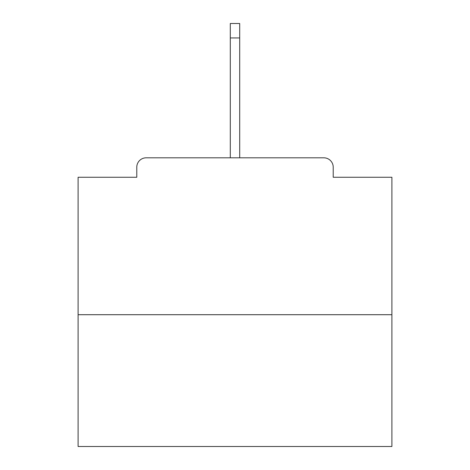 <?xml version="1.0" encoding="UTF-8"?>
<svg xmlns="http://www.w3.org/2000/svg" width="470" height="470" viewBox="0 0 470 470"><rect width="100%" height="100%" fill="white"/><g stroke="black" fill="none" stroke-linecap="round" stroke-linejoin="round"><path stroke-width="0.7" d="M333.218 177.261L333.218 167.22L333.218 177.261L391.898 177.261L391.898 446.5L78.102 446.5L78.102 177.261L136.782 177.261L136.782 167.22L136.782 177.261M391.898 314.706L78.102 314.706M333.218 167.22A9.412 9.412 0 0 0 323.806 157.808L146.194 157.808A9.412 9.412 0 0 0 136.782 167.22M323.806 157.808L283.951 157.808L323.806 157.808M186.05 157.808L146.194 157.808L186.05 157.808M239.706 37.935L230.294 37.935L230.294 23.5L239.706 23.5L239.706 157.808M230.294 37.935L230.294 157.808"/></g></svg>
